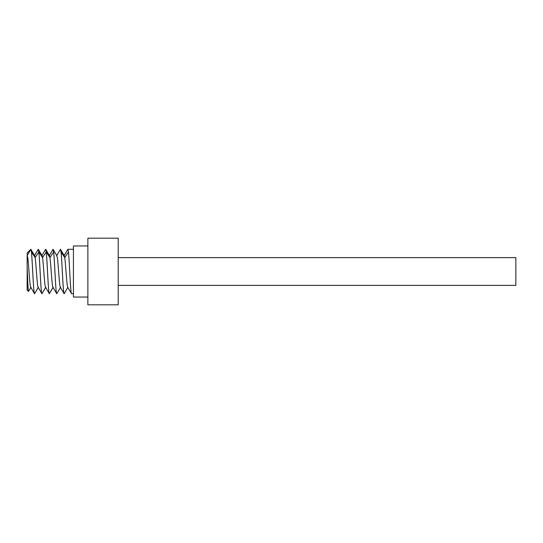 <?xml version="1.0" encoding="UTF-8"?>
<svg xmlns="http://www.w3.org/2000/svg" width="543" height="543" viewBox="0 0 543 543"><rect width="100%" height="100%" fill="white"/><g stroke="black" fill="none" stroke-linecap="round" stroke-linejoin="round"><path stroke-width="0.81" d="M87.864 245.952L73.427 245.952L73.427 297.048L87.864 297.048M118.225 238.18L118.225 304.82L87.864 304.82L87.864 238.18L118.225 238.18M118.225 257.62L515.85 257.62L515.85 285.38L118.225 285.38M27.299 255.807L27.15 252.99L30.829 249.312M34.406 255.807L38.248 249.285L34.555 255.678L35.146 257.62L31.453 252.006L30.849 249.285L34.704 255.807M27.15 287.742L27.15 255.678L27.741 257.62C28.779 264.38 29.817 288.238 30.849 287.322M27.15 266.878L27.15 290.01L28.514 291.374C28.012 290.885 27.523 275.606 27.15 266.878L27.15 256.724M31.453 252.006C32.492 261.509 33.53 294.998 34.569 293.715L38.41 287.193M27.15 255.678L30.842 249.285L31.433 252.006C32.471 261.509 33.503 294.998 34.542 293.715L38.254 287.322C37.216 288.238 36.184 264.38 35.146 257.62L38.838 252.006C39.87 261.509 40.908 294.998 41.947 293.715L45.816 287.193M30.7 287.193L34.542 293.715M38.858 252.006C39.897 261.509 40.935 294.998 41.967 293.715L45.66 287.322C44.621 288.238 43.589 264.38 42.551 257.62L38.858 252.006L38.377 249.38L42.11 255.807M38.105 287.193L41.947 293.715M41.811 255.807L45.653 249.285L46.264 252.006C47.302 261.509 48.334 294.998 49.372 293.715L53.214 287.193M49.515 255.807L45.782 249.38L46.236 252.006C47.275 261.509 48.313 294.998 49.352 293.715L53.065 287.322C52.026 288.238 50.988 264.38 49.956 257.62L46.264 252.006M45.51 287.193L49.372 293.715M49.209 255.807L53.058 249.285L53.669 252.006C54.68 261.509 55.719 294.998 56.757 293.715L60.619 287.193M52.915 287.193L56.777 293.715C55.739 294.998 54.707 261.509 53.669 252.006L49.956 257.62L49.365 255.678L53.058 249.285L53.642 252.006M38.248 249.285L38.838 252.006M53.078 249.285L56.92 255.807M56.615 255.807L60.456 249.285L61.047 252.006C62.085 261.502 63.124 294.998 64.162 293.715L60.321 287.193M60.456 249.285L64.325 255.807M60.483 249.285L61.074 252.006C62.106 261.502 63.144 294.998 64.183 293.715L67.875 287.322C66.837 288.238 65.798 264.38 64.76 257.62L61.074 252.006M41.96 255.678L42.551 257.62L46.236 252.006M56.771 255.678L57.354 257.62C58.393 264.38 59.431 288.238 60.47 287.322M64.02 255.807L67.861 249.285L68.452 252.006C69.49 261.502 70.529 294.998 71.567 293.715L73.427 293.715M73.427 249.285L67.861 249.285L64.176 255.678L64.76 257.62L68.452 252.006M67.726 287.193L71.567 293.715M31.005 287.193L28.589 291.347"/></g></svg>
